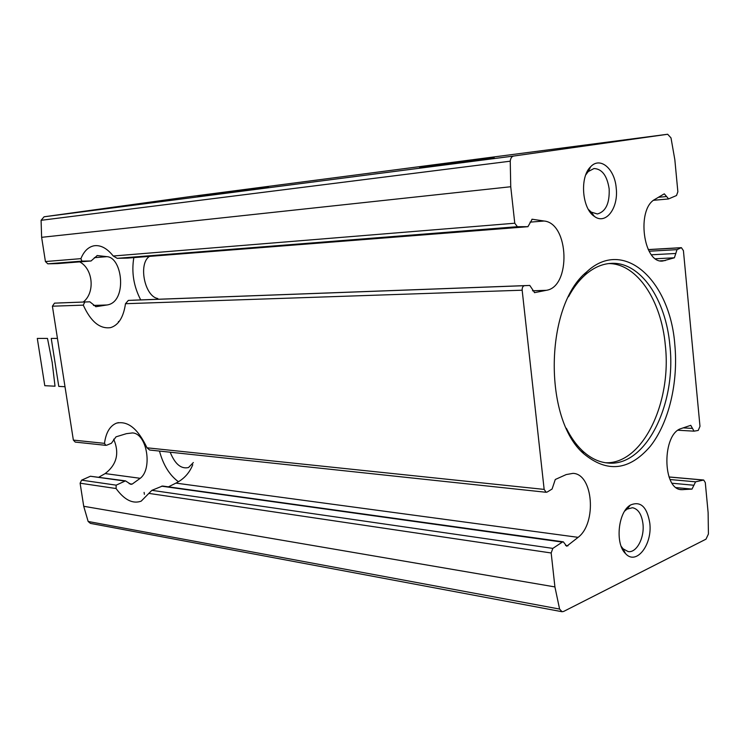 <?xml version="1.0" encoding="UTF-8"?>
<svg xmlns="http://www.w3.org/2000/svg" width="746" height="746" viewBox="0 0 746 746"><rect width="100%" height="100%" fill="white"/><g stroke="black" fill="none" stroke-linecap="round" stroke-linejoin="round"><path stroke-width="1.12" d="M692.493 428.409L694.032 431.169L698.237 430.433L699.981 426.32L683.42 250.656L681.396 247.663L677.023 249.649L674.393 257.79L662.774 261.016C643.266 263.897 636.133 208.889 654.988 199.331L664.294 193.829L668.621 198.902L676.51 195.527L677.862 191.769L674.841 159.747L670.999 137.879L667.651 134.261L513.593 156.054C511.7 156.511 510.581 158.217 510.245 161.192L510.74 186.742L514.768 223.222L517.379 226.7L527.898 226.691L532.196 219.24L544.104 221.012C569.217 223.259 571.138 286.996 546.277 290.325L534.63 292.637L529.781 285.438L524.485 285.681C522.853 286.072 522.079 287.583 522.163 290.203L544.151 489.404L546.165 492.285L547.21 492.024L552.087 489.031L555.285 479.492L566.186 474.577L572.975 473.365C593.173 473.803 597.024 523.142 578.122 537.344L566.718 546.24L563.323 541.838L562.325 542.1L552.823 548.394L551.173 552.982L554.921 586.925L559.593 609.062L562.027 611.72L563.594 611.459L705.996 539.162L708.42 534.015L708.122 512.633L705.287 482.569L703.702 480.023L695.57 481.823L692.008 489.096L681.499 489.674C662.084 489.618 661.982 433.379 681.406 428.474L690.759 425.332L692.493 428.409L683.131 427.878M544.151 489.404L146.999 447.805C138.029 428.801 127.855 420.595 116.479 423.159C109.932 425.854 105.932 432.587 104.496 443.357L105.792 445.315L106.734 445.194L111.443 443.245L116.022 436.83L126.41 433.668L132.443 432.932C147.009 433.323 152.734 469.01 140.22 478.307L132.163 484.107L130.839 484.34L125.477 480.872L116.18 485.161L81.612 480.154L90.415 476.246L125.487 480.862M168.447 486.84L175.907 483.119C183.852 479.146 189.465 473.011 192.757 464.721M113.681 439.18C119.64 453.167 116.796 464.637 105.167 473.579L98.901 477.16M552.823 548.394L151.876 490.336L141.171 501.163C132.76 504.156 124.395 499.951 116.068 488.527L116.18 485.161M562.027 611.72L90.434 523.384L88.149 521.473L83.72 506.282L80.111 483.203L81.612 480.154M563.323 541.838L162.497 486.019L151.876 490.336M146.999 447.805L149.582 449.987M105.792 445.343L75.234 442.089L73.36 440.093L52.407 306.196L54.505 303.146L89.837 301.804L54.505 303.146M79.673 261.865C93.166 268.961 95.255 292.768 83.235 302.046M514.768 223.222L113.252 256.009C107.004 248.231 100.589 244.819 94.015 245.788C88.298 246.963 83.925 251.243 80.904 258.648L81.92 261.128L91.021 260.979L97.269 255.542L106.883 256.661C122.792 257.379 127.398 302.316 106.958 304.983L95.964 306.69L89.837 301.804L59.344 302.932M524.485 285.681L128.34 300.405L125.487 303.706C123.528 317.162 118.577 325.125 110.641 327.615C99.917 329.182 90.798 321.694 83.291 305.142L84.792 302.018M527.898 226.691L127.762 258.088L528 226.681M57.582 263.599L47.8 263.823L45.422 261.548L41.627 237.321L41.086 220.312L44.089 216.788L189.279 196.711L667.633 134.261M127.762 258.088L117.197 258.33L113.252 256.009M137.059 204.497L101.549 209.225L137.059 204.497M232.407 191.284L197.858 195.881L232.407 191.284M494.169 157.648L419.644 167.486L494.169 157.648M268.318 187.013L210.158 194.743L268.318 187.013M649.785 523.058C646.987 506.73 640.516 500.743 630.37 505.079C618.089 511.924 614.881 543.815 625.558 553.635C636.263 565.804 652.601 544.599 649.785 523.058M616.205 187.955C614.723 168.782 600.166 156.278 590.664 166.74C579.558 176.933 581.955 208.6 594.348 216.368C605.789 225.245 618.695 208.022 616.205 187.955M674.832 344.755C670.178 280.533 623.656 237.014 586.673 271.926C544.897 305.328 543.041 418.916 583.689 453.671C607.123 473.104 629.316 470.661 650.27 446.341C668.901 422.777 678.403 382.456 674.832 344.755M128.34 300.405L529.772 285.438M605.519 462.744C642.492 464.366 671.894 402.887 665.329 345.342C661.413 300.666 637.177 263.59 608.792 263.571M566.354 428.279C570.783 437.165 575.94 444.467 581.824 450.183C589.955 457.941 598.618 462.222 607.813 463.005C645.626 467.22 676.641 404.407 669.871 345.361C665.898 299.267 640.338 261.436 611.086 263.375C601.873 263.87 593.07 267.851 584.696 275.349C578.626 280.869 573.226 287.993 568.517 296.731M588.342 209.374L591.214 212.097L597.36 213.971C605.78 211.668 609.715 203.304 609.165 188.887C607.113 175.711 602.059 168.922 594.002 168.521L588.202 171.589L585.769 174.862M621.185 546.333L623.069 548.795L628.123 551.564C636.524 553.187 644.665 537.745 642.959 523.823C641.691 514.292 638.194 508.921 632.468 507.718L627.013 509.154L624.691 511.085M149.461 256.391C138.066 263.599 144.631 296.507 157.826 298.521M133.832 257.622C131.371 272.243 133.665 286.343 140.714 299.911M170.191 452.216C175.012 464.133 181.119 469.234 188.524 467.537L193.345 462.539M159.485 451.069C163.243 464.991 169.556 475.202 178.415 481.72M232.407 191.638L266.975 187.143L232.416 191.713M44.788 385.691L37.3 338.423L47.492 338.423L52.192 362.388L55.017 386.204L44.788 385.691M65.005 386.708L58.775 386.4L51.241 338.423L57.451 338.414M683.028 489.693L679.979 489.404M693.966 485.254L672.155 483.24M692.008 489.096L676.258 487.604M568.023 545.802L565.543 545.447M132.163 484.107L129.179 483.688M578.122 537.344L175.907 483.119M140.22 478.307L105.167 473.579M695.57 481.823L670.085 479.529M703.385 480.051L669.041 477.011M551.173 552.982L148.808 493.376M116.068 488.527L80.111 483.203M124.47 480.993L90.415 476.246M562.325 542.1L161.612 486.178M104.496 443.357L73.36 440.093M665.264 260.578L660.257 260.83M666.411 196.552L658.373 197.28M544.104 221.012L530.042 222.149M546.277 290.325L532.476 290.781M106.958 304.983L93.464 305.44M106.883 256.661L94.332 257.678M532.551 219.259L531.842 219.315M97.577 255.542L97.008 255.589M522.163 290.203L125.487 303.706M83.291 305.142L52.407 306.196M534.882 292.6L534.378 292.618M96.206 306.662L95.721 306.681M91.021 260.979L57.377 263.618M517.379 226.7L117.197 258.33M81.92 261.128L47.8 263.823M80.904 258.648L45.422 261.548M680.977 247.775L648.274 249.658M677.023 249.649L649.104 251.225M675.857 253.472L651.472 254.787M674.393 257.79L655.575 258.759M510.74 186.742L41.627 237.321M554.921 586.925L83.72 506.282M513.593 156.054L44.089 216.788M559.593 609.062L88.149 521.473M510.245 161.192L41.086 220.312M118.418 321.517L118.539 322.291M144.099 492.407L144.388 494.318M694.032 431.169L678.067 430.237M703.702 480.023L669.022 476.955M546.165 492.285L149.582 450.015M529.781 285.438L133.161 300.19M91.115 260.969L57.479 263.608M681.396 247.663L648.227 249.574M668.304 198.986L653.589 200.292M667.651 134.261L189.288 196.711M581.824 450.183L583.689 453.671M584.696 275.349L586.673 271.926M592.082 214.41L592.865 214.344M588.706 169.128L589.499 169.034M591.214 212.097L594.348 216.368M588.202 171.589L590.664 166.74M623.432 550.912L624.206 551.014M627.768 507.196L628.552 507.28M623.069 548.795L625.558 553.635M627.013 509.154L630.37 505.079M118.493 422.628L116.479 423.159"/></g></svg>

